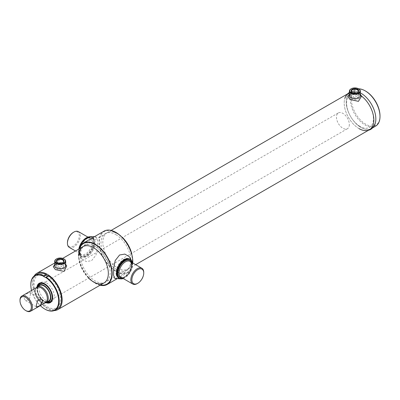 <?xml version="1.0" encoding="UTF-8"?>
<svg xmlns="http://www.w3.org/2000/svg" width="400" height="400" viewBox="0 0 400 400"><rect width="100%" height="100%" fill="white"/><g stroke="black" fill="none" stroke-linecap="round" stroke-linejoin="round"><path stroke-width="0.3" stroke-dasharray="2 1.5" d="M380 115.915A20.235 11.68 60 0 1 365.695 124.175A20.235 11.68 60 0 1 351.385 99.395A20.235 11.68 60 0 1 365.695 91.135M358.585 88.82A20.965 12.105 -120 0 0 354.695 89.8A20.965 12.105 -120 0 0 351.485 106.6A20.965 12.105 -120 0 0 365.175 125.07A20.965 12.105 -120 0 0 375.66 126.11M372.85 127.73L371.495 128.51A20.965 12.105 60 0 1 361.015 127.475A20.965 12.105 60 0 1 347.32 109A20.965 12.105 60 0 1 350.535 92.205A20.965 12.105 60 0 1 361.015 93.24M54.14 310.6A20.965 12.105 60 0 1 47.325 308.58A20.965 12.105 60 0 1 34.16 275.995M361.575 96.115A20.965 12.105 60 0 0 359.03 94.39A20.965 12.105 60 0 0 349.395 92.935A20.965 12.105 60 0 1 359.03 94.39A20.965 12.105 60 0 1 361.575 96.115L359.645 94.03L352.725 93.665L347.92 96.655M369.51 129.66A20.965 12.105 60 0 1 359.03 128.62A20.965 12.105 60 0 1 345.335 110.145A20.965 12.105 60 0 1 348.55 93.35M353.575 97.535C356.1 98.07 356.955 97.575 356.155 96.045C353.635 95.655 352.775 96.15 353.575 97.535M58.925 267.65C61.445 268.185 62.305 267.69 61.505 266.16C58.98 265.77 58.12 266.265 58.925 267.65M47.325 276.135A18.775 10.84 60 0 1 60.6 299.13A18.775 10.84 60 0 1 47.325 306.795A18.775 10.84 60 0 1 34.05 283.8A18.775 10.84 60 0 1 47.325 276.135M30.46 294.055L29.865 292.44L26.755 293.74L23.975 297.8L25.47 300.535L29.41 299.495L30.46 294.055M26.185 310.81A8.75 5.05 60 0 1 20 300.095M45.515 302.615A8.75 5.05 60 0 1 44.24 303.01A8.75 5.05 60 0 1 38.05 299.44A8.75 5.05 60 0 1 34.95 291.465A8.75 5.05 60 0 1 35.785 288.365A8.75 5.05 60 0 1 36.765 287.46M45.08 302.93A9.115 5.26 60 0 1 38.63 299.215A9.115 5.26 60 0 1 35.4 290.905A9.115 5.26 60 0 1 36.27 287.675M349.34 124.54A9.115 5.26 60 0 1 347.455 128.71A9.115 5.26 60 0 1 340.43 126.27A9.115 5.26 60 0 1 336.45 117.095A9.115 5.26 60 0 1 338.34 112.925A9.115 5.26 60 0 1 345.36 115.365A9.115 5.26 60 0 1 349.34 124.54M31.555 290.465A19.685 11.365 -120 0 0 40.305 305.62M44.875 309.1A20.05 11.575 60 0 1 30.825 284.62M46.065 302.69A11.145 6.435 60 0 1 36.865 288.4A11.145 6.435 60 0 1 36.975 286.94M39.41 283.41A10.935 6.315 -120 0 0 37.27 288.34A10.935 6.315 -120 0 0 41.96 299.255A10.935 6.315 -120 0 0 50.345 302.345M52.17 300.305A10.935 6.315 -120 0 0 52.23 300.16A10.935 6.315 -120 0 0 52.74 297.27A10.935 6.315 -120 0 0 42.245 282.87A10.935 6.315 -120 0 0 42.09 282.85M57.35 308.83A20.05 11.575 60 0 1 41.9 303.455A20.05 11.575 60 0 1 33.145 283.28A20.05 11.575 60 0 1 37.3 274.1M45.78 277.77L48.355 276.285L47.88 276.005M48.355 275.73L48.355 276.285M46.93 302.215A9.66 5.58 60 0 1 45.955 302.09A9.66 5.58 60 0 1 43.975 301.285A9.66 5.58 60 0 1 37.435 287.335A9.66 5.58 60 0 1 37.815 286.43M46.88 302.3A10.39 6 60 0 1 44.75 301.435A10.39 6 60 0 1 37.715 286.43M46.28 302.59A10.935 6.315 60 0 1 44.75 301.88A10.935 6.315 60 0 1 37.165 286.81M46.55 282.98A10.935 6.315 60 0 1 53.695 292.62A10.935 6.315 60 0 1 52.02 301.38A10.935 6.315 60 0 1 46.55 300.84A10.935 6.315 60 0 1 39.405 291.205A10.935 6.315 60 0 1 41.085 282.44A10.935 6.315 60 0 1 46.55 282.98M47.34 301.69A9.115 5.26 60 0 1 43.975 300.84A9.115 5.26 60 0 1 38.35 293.79A9.115 5.26 60 0 1 38.48 286.34M375.17 123.6A20.965 12.105 60 0 1 361.015 127.475A20.965 12.105 60 0 1 346.36 104.46A20.965 12.105 60 0 1 356.625 91.475A20.965 12.105 60 0 1 360.335 92.865M359.03 128.62A20.965 12.105 60 0 1 344.87 98.26L347.195 94.13M360.02 126.41A18.955 10.945 60 0 1 346.615 103.19A18.955 10.945 60 0 1 360.02 95.45A18.955 10.945 60 0 1 373.425 118.67A18.955 10.945 60 0 1 360.02 126.41M56.225 263.41A5.47 3.155 180 0 1 57.275 262.905A5.47 3.155 180 0 1 63.155 262.905A5.47 3.155 180 0 1 64.08 263.335A5.47 3.155 180 0 1 64.205 263.41M66.75 265.88L64.995 264.145L58.07 263.78L53.27 266.77M350.875 93.295A5.47 3.155 180 0 1 351.925 92.79A5.47 3.155 180 0 1 357.81 92.79A5.47 3.155 180 0 1 358.735 93.22A5.47 3.155 180 0 1 358.855 93.295M132.74 262.98A23.88 13.785 60 0 1 127.835 272.555A23.88 13.785 60 0 1 115.895 271.37A23.88 13.785 60 0 1 100.295 250.33A23.88 13.785 60 0 1 103.955 231.195M100.035 285.235A23.88 13.785 60 0 1 95.275 283.28A23.88 13.785 60 0 1 79.075 248.93M115.895 234.655A21.09 12.175 60 0 1 130.81 260.485A21.09 12.175 60 0 1 115.895 269.095A21.09 12.175 60 0 1 100.985 243.265A21.09 12.175 60 0 1 115.895 234.655M95.275 246.56A21.09 12.175 60 0 1 110.185 272.39A21.09 12.175 60 0 1 95.275 281A21.09 12.175 60 0 1 80.36 255.17A21.09 12.175 60 0 1 95.275 246.56M123.215 278.53A10.755 6.21 120 0 0 124.92 277.77A10.755 6.21 120 0 0 132.525 264.6A10.755 6.21 120 0 0 132.33 262.745M132.525 264.6L132.525 264.45A10.935 6.315 120 0 0 132.37 262.77M131.495 263.855A10.935 6.315 120 0 0 129.23 258.85A10.935 6.315 120 0 0 120.8 261.78A10.935 6.315 120 0 0 116.025 272.785A10.935 6.315 120 0 0 118.29 277.79A10.935 6.315 120 0 0 126.72 274.86A10.935 6.315 120 0 0 131.495 263.855M137.295 283.575A9.115 5.26 120 0 0 143.74 272.415M123.255 278.555A10.935 6.315 120 0 0 124.79 277.845A10.935 6.315 120 0 0 132.525 264.45M86.315 237.85A10.755 6.21 -60 0 1 93.855 242.275A10.755 6.21 -60 0 1 86.25 255.445A10.755 6.21 -60 0 1 78.645 251.055A10.755 6.21 -60 0 1 78.825 249.075M78.645 251.055L78.645 251.205A10.935 6.315 -60 0 1 78.85 249.06M90.33 236.78A10.935 6.315 -60 0 1 91.85 237.27A10.935 6.315 -60 0 1 94.115 242.275A10.935 6.315 -60 0 1 89.34 253.28A10.935 6.315 -60 0 1 80.91 256.21A10.935 6.315 -60 0 1 78.645 251.205M79.68 251.8A10.935 6.315 -60 0 1 84.45 240.795A10.935 6.315 -60 0 1 92.88 237.865A10.935 6.315 -60 0 1 95.145 242.87A10.935 6.315 -60 0 1 90.37 253.875A10.935 6.315 -60 0 1 81.945 256.805A10.935 6.315 -60 0 1 79.68 251.8M78.435 231.63A9.115 5.26 -60 0 1 80.32 235.8A9.115 5.26 -60 0 1 76.345 244.975A9.115 5.26 -60 0 1 69.32 247.415M73.36 232.38A8.385 4.84 -60 0 1 79.29 235.8A8.385 4.84 -60 0 1 73.36 246.07A8.385 4.84 -60 0 1 67.435 242.645M129.435 256.79L131.435 262.09L129.81 267.93L119.58 276.82L114.785 278.49M119.035 278.205A10.935 6.315 120 0 0 124.2 277.505A10.935 6.315 120 0 0 124.65 277.23A10.935 6.315 120 0 0 131.92 264.64A10.935 6.315 120 0 0 129.955 259.29M91.595 260.665L95.97 255.095L97.515 247.175L97.595 240.36L96.385 237.165L91.595 238.835L81.36 247.735L79.735 253.57L81.735 258.865L86.33 261.57L91.595 260.665M86.97 238.15A10.935 6.315 -60 0 1 94.705 242.615A10.935 6.315 -60 0 1 86.97 256.01A10.935 6.315 -60 0 1 79.25 251.015A10.935 6.315 -60 0 1 80.645 245.6M351 98.725A5.47 3.155 0 0 0 356.96 99.41A5.47 3.155 0 0 0 360.335 96.495A5.47 3.155 0 0 0 358.735 94.26A5.47 3.155 0 0 0 352.775 93.575A5.47 3.155 0 0 0 349.395 96.495A5.47 3.155 0 0 0 351 98.725M352.32 92.49A3.395 1.96 0 0 0 352.465 92.575L352.16 92.4L352.465 92.575A3.395 1.96 0 0 0 357.265 92.575A3.395 1.96 0 0 0 357.41 92.49M352.465 97.825A3.395 1.96 180 0 1 351.47 96.44A3.395 1.96 180 0 1 353.565 94.63A3.395 1.96 180 0 1 357.265 95.055A3.395 1.96 180 0 1 358.26 96.44A3.395 1.96 180 0 1 356.165 98.25A3.395 1.96 180 0 1 352.465 97.825M351.13 88.83A5.47 3.155 180 0 1 358.735 88.905M56.35 268.84A5.47 3.155 0 0 0 62.31 269.525A5.47 3.155 0 0 0 65.685 266.61A5.47 3.155 0 0 0 64.08 264.375A5.47 3.155 0 0 0 58.12 263.69A5.47 3.155 0 0 0 54.745 266.61A5.47 3.155 0 0 0 56.35 268.84M57.67 262.605A3.395 1.96 0 0 0 57.815 262.69L57.51 262.515L57.815 262.69A3.395 1.96 0 0 0 62.615 262.69A3.395 1.96 0 0 0 62.76 262.605M57.815 267.94A3.395 1.96 180 0 1 56.82 266.555A3.395 1.96 180 0 1 58.915 264.745A3.395 1.96 180 0 1 62.615 265.17A3.395 1.96 180 0 1 63.61 266.555A3.395 1.96 180 0 1 61.515 268.365A3.395 1.96 180 0 1 57.815 267.94M56.48 258.945A5.47 3.155 180 0 1 64.08 259.02M123.09 238.08A20.965 12.105 -120 0 0 102.83 242.305A20.965 12.105 -120 0 0 117.65 267.98A20.965 12.105 -120 0 0 132.475 259.42A20.965 12.105 -120 0 0 131.44 252.54M132.45 261.43A23.41 13.515 -120 0 0 112.18 231.1A23.41 13.515 -120 0 0 99.345 242.315A23.41 13.515 -120 0 0 114.025 269.785A23.41 13.515 -120 0 0 132.03 265.48A23.41 13.515 -120 0 0 132.45 261.43M88.64 278.135A20.965 12.105 60 0 1 88.08 277.575A20.965 12.105 60 0 1 79.73 263.115A20.965 12.105 60 0 1 78.695 256.235L78.695 256.235M100.545 284.945A23.41 13.515 60 0 1 98.99 284.555A23.41 13.515 60 0 1 78.72 254.225A23.41 13.515 60 0 1 79.145 250.175A23.41 13.515 60 0 1 79.58 248.635M120.88 277.18A9.115 5.26 120 0 0 127.9 274.74A9.115 5.26 120 0 0 131.88 265.565A9.115 5.26 120 0 0 129.99 261.395C130.685 261.305 131.245 262.595 131.665 265.27C132.065 271.575 123.95 279.74 120.88 277.18M131.335 262.17A9.845 5.685 -60 0 1 131.88 264.97A9.845 5.685 -60 0 1 122.22 277.955M92.18 242.645A9.115 5.26 -60 0 1 88.2 251.82A9.115 5.26 -60 0 1 81.18 254.26A9.115 5.26 -60 0 1 79.29 250.09A9.115 5.26 -60 0 1 83.27 240.915A9.115 5.26 -60 0 1 90.295 238.475A9.115 5.26 -60 0 1 92.18 242.645M79.29 250.685A9.845 5.685 120 0 0 86.25 254.705A9.845 5.685 120 0 0 93.21 242.645A9.845 5.685 120 0 0 86.25 238.63A9.845 5.685 120 0 0 79.29 250.685M350.535 92.205L354.695 89.8M104 282.95L135.66 264.67M54.745 262.975L62.705 258.38M83.04 246.64L111.135 230.42M29.865 292.44L41.545 299.185M44.24 303.01L44.94 302.945M48.53 301.29L347.455 128.71M39.415 285.505L338.34 112.925M35.785 288.365L36.19 287.79M25.47 300.535L36.735 307.035M52.23 300.16L52.11 300.45M42.245 282.87L41.935 282.825M45.955 302.09L46.81 302.285M50.475 302.275L52.02 301.38M39.535 283.33L41.085 282.44M37.435 287.335L37.695 286.5M363.42 130.385L368.155 130.44M349.395 92.375L356.625 91.475M57.275 262.905L54.745 264.485M63.155 262.905L65.685 264.485M360.335 94.37L357.81 92.79M351.925 92.79L349.395 94.37M127.835 272.555L116.655 279.01M129.23 258.85L129.67 259.105M118.29 277.79L118.73 278.045M75.51 250.985L81.18 254.26C80.485 254.35 79.925 253.06 79.505 250.385C79.105 244.08 87.225 235.915 90.295 238.475L87.915 237.1M92.88 237.865L91.85 237.27M81.945 256.805L80.91 256.21M120.84 278.875L124.65 277.23M131.44 260.515L131.92 264.64M96.385 237.165L94.515 236.645M81.735 258.865C79.845 256.355 79.02 253.74 79.25 251.015M360.335 95.45L360.335 96.495M351.47 91.19L351.47 96.44M358.26 91.19L358.26 96.44M357.265 92.575L357.57 92.4M349.395 95.45L349.395 96.495M65.685 265.565L65.685 266.61M56.82 261.305L56.82 266.555M63.61 261.305L63.61 266.555M62.615 262.69L62.92 262.515M54.745 265.565L54.745 266.61M132.39 257.21L132.58 260.375L132.03 265.48M119.52 234.925L112.18 231.1M88.08 277.575L91.215 280.4L98.99 284.555M79.73 263.115L78.59 255.28L79.145 250.175"/><path stroke-width="0.6" d="M365.695 91.135L365.175 90.84L365.695 91.135A20.235 11.68 60 0 1 380 115.915L380 116.51A20.965 12.105 -120 0 0 365.175 90.84L365.175 90.84A20.965 12.105 -120 0 0 358.585 88.82M372.85 127.73L375.66 126.11A20.965 12.105 -120 0 0 380 116.51M360.335 92.865A20.965 12.105 60 0 1 361.015 93.24A20.965 12.105 60 0 1 374.71 111.715A20.965 12.105 60 0 1 371.495 128.51M34.16 275.995A20.965 12.105 60 0 1 36.845 273.31A20.965 12.105 60 0 1 47.325 274.35A20.965 12.105 60 0 1 61.02 292.82A20.965 12.105 60 0 1 57.805 309.62A20.965 12.105 60 0 1 54.14 310.6M349.395 94.37L347.92 96.655L350.085 99.55L358.45 101.34L361.575 96.115A20.965 12.105 60 0 1 373.16 114.5A20.965 12.105 60 0 1 369.51 129.66L135.66 264.67M111.135 230.42L348.55 93.35A20.965 12.105 60 0 1 349.395 92.935A20.965 12.105 60 0 0 344.87 98.26M36.33 305.245L37.79 300.12L41.545 299.185L42.84 301.49L39.93 305.57L36.735 307.035L36.33 305.245M20 300.69L20 300.095A8.75 5.05 60 0 1 21.81 296.09A8.75 5.05 60 0 1 28.555 298.435A8.75 5.05 60 0 1 32.375 307.24A8.75 5.05 60 0 1 30.56 311.245A8.75 5.05 60 0 1 26.185 310.81L25.67 310.515A8.02 4.63 -120 0 0 31.345 307.24A8.02 4.63 -120 0 0 25.67 297.415A8.02 4.63 -120 0 0 20 300.69A8.02 4.63 -120 0 0 25.67 310.515M21.81 296.09L36.765 287.46A8.75 5.05 60 0 1 43.505 289.805A8.75 5.05 60 0 1 47.325 298.61A8.75 5.05 60 0 1 45.515 302.615L30.56 311.245M36.19 287.79L36.27 287.675A9.115 5.26 60 0 1 37.29 286.735A9.115 5.26 60 0 1 44.315 289.175A9.115 5.26 60 0 1 48.29 298.35A9.115 5.26 60 0 1 46.405 302.52A9.115 5.26 60 0 1 45.08 302.93L44.94 302.945M40.305 305.62A19.685 11.365 -120 0 0 44.745 309.025A19.685 11.365 -120 0 0 58.67 300.99A19.685 11.365 -120 0 0 45.78 277.52L46.035 277.07A20.05 11.575 60 0 1 59.185 300.99A20.05 11.575 60 0 1 55.03 310.17A20.05 11.575 60 0 1 45.005 309.175A20.05 11.575 60 0 1 44.875 309.1M30.825 284.915L30.825 284.62A20.05 11.575 60 0 1 34.98 275.44A20.05 11.575 60 0 1 43.975 275.88L43.715 276.325A19.685 11.365 -120 0 0 30.825 284.915A19.685 11.365 -120 0 0 31.555 290.465M36.975 286.94A11.145 6.435 60 0 1 41.935 282.825A11.145 6.435 60 0 1 52.63 297.505A11.145 6.435 60 0 1 52.11 300.45A11.145 6.435 60 0 1 46.065 302.69M50.345 302.345A10.935 6.315 -120 0 0 52.17 300.305M46.035 277.07L48.355 275.73A20.05 11.575 60 0 1 61.505 299.65A20.05 11.575 60 0 1 57.35 308.83L55.03 310.17M43.715 276.325L46.295 275.09L46.295 274.54L43.975 275.88M43.715 276.58L45.78 277.52M47.88 276.005L46.295 275.09M34.98 275.44L37.3 274.1A20.05 11.575 60 0 1 46.295 274.54M42.09 282.85A10.935 6.315 -120 0 0 39.41 283.41M37.815 286.43A9.66 5.58 60 0 1 43.975 285.51A9.66 5.58 60 0 1 50.635 295.495A9.66 5.58 60 0 1 46.93 302.215M37.695 286.5L37.715 286.43A10.39 6 60 0 1 44.75 284.47A10.39 6 60 0 1 52.015 295.905A10.39 6 60 0 1 46.88 302.3L46.81 302.285M37.165 286.81A10.935 6.315 60 0 1 39.28 283.48A10.935 6.315 60 0 1 44.75 284.02A10.935 6.315 60 0 1 51.895 293.66A10.935 6.315 60 0 1 50.215 302.425A10.935 6.315 60 0 1 46.28 302.59M38.48 286.34A9.115 5.26 60 0 1 43.975 285.955A9.115 5.26 60 0 1 50.175 294.96A9.115 5.26 60 0 1 47.34 301.69M361.575 96.115A20.965 12.105 60 0 1 373.82 118.95A20.965 12.105 60 0 1 363.42 130.385A20.965 12.105 60 0 1 359.03 128.62M361.015 93.24A20.965 12.105 60 0 1 375.17 123.6L372.83 127.75L370.72 129.445L368.155 130.44M64.205 263.41A5.47 3.155 180 0 1 64.02 267.835A5.47 3.155 180 0 1 56.35 267.8A5.47 3.155 180 0 1 56.225 263.41M54.745 264.485L53.27 266.77L55.435 269.665L64.03 271.4L66.75 265.88L65.685 264.485M358.855 93.295A5.47 3.155 180 0 1 358.67 97.72A5.47 3.155 180 0 1 351 97.685A5.47 3.155 180 0 1 350.875 93.295M79.075 248.93A23.88 13.785 60 0 1 83.335 243.1L103.955 231.195A23.88 13.785 60 0 1 115.895 232.375A23.88 13.785 60 0 1 132.74 262.98M83.335 243.1A23.88 13.785 60 0 1 95.275 244.285A23.88 13.785 60 0 1 110.875 265.325A23.88 13.785 60 0 1 107.215 284.46A23.88 13.785 60 0 1 100.035 285.235M132.33 262.745A10.755 6.21 120 0 0 124.065 260.76A10.755 6.21 120 0 0 117.315 273.38A10.755 6.21 120 0 0 123.215 278.53M132.37 262.77A10.935 6.315 120 0 0 130.26 259.445A10.935 6.315 120 0 0 121.83 262.375A10.935 6.315 120 0 0 117.055 273.38A10.935 6.315 120 0 0 119.32 278.39A10.935 6.315 120 0 0 123.255 278.555M143.74 273.01L143.74 272.415A9.115 5.26 120 0 0 141.85 268.24A9.115 5.26 120 0 0 134.825 270.685A9.115 5.26 120 0 0 130.85 279.855A9.115 5.26 120 0 0 132.735 284.025A9.115 5.26 120 0 0 137.295 283.575L137.81 283.28A8.385 4.84 120 0 0 143.74 273.01A8.385 4.84 120 0 0 137.81 269.585A8.385 4.84 120 0 0 131.88 279.855A8.385 4.84 120 0 0 137.81 283.28M78.825 249.075A10.755 6.21 -60 0 1 86.25 237.885A10.755 6.21 -60 0 1 86.315 237.85M78.85 249.06A10.935 6.315 -60 0 1 86.38 237.81A10.935 6.315 -60 0 1 90.33 236.78M73.875 232.08L73.36 232.38A8.385 4.84 -60 0 0 67.435 242.645L67.435 243.24A9.115 5.26 -60 0 1 73.875 232.08A9.115 5.26 -60 0 1 78.435 231.63L87.915 237.1M75.51 250.985L69.32 247.415A9.115 5.26 -60 0 1 67.435 243.24M120.84 278.875L114.785 278.49L113.575 275.29L113.655 268.475L115.2 260.56L119.58 254.995L124.84 254.085L129.435 256.79L131.44 260.515M129.955 259.29A10.935 6.315 120 0 0 124.2 259.645A10.935 6.315 120 0 0 116.975 269.55A10.935 6.315 120 0 0 119.035 278.205M80.645 245.6A10.935 6.315 -60 0 1 86.52 238.425A10.935 6.315 -60 0 1 86.97 238.15M358.735 88.905L358.475 88.755A5.105 2.945 0 0 0 351.255 88.755A5.105 2.945 0 0 0 351.255 92.92A5.105 2.945 0 0 0 358.475 92.92A5.105 2.945 0 0 0 358.475 88.755L358.735 88.905A5.47 3.155 180 0 1 360.335 91.135A5.47 3.155 180 0 1 356.96 94.055A5.47 3.155 180 0 1 351 93.37A5.47 3.155 180 0 1 349.395 91.135A5.47 3.155 180 0 1 351 88.905A5.47 3.155 180 0 1 351.13 88.83M352.16 92.4L352.16 92.4A3.825 2.21 180 0 1 352.16 89.275A3.825 2.21 180 0 1 357.57 89.275A3.825 2.21 180 0 1 357.57 92.4A3.825 2.21 180 0 1 352.16 92.4M357.41 92.49A3.395 1.96 0 0 0 358.26 91.19A3.395 1.96 0 0 0 357.265 89.805A3.395 1.96 0 0 0 353.565 89.38A3.395 1.96 0 0 0 351.47 91.19A3.395 1.96 0 0 0 352.32 92.49M64.08 259.02L63.825 258.87A5.105 2.945 0 0 0 56.605 258.87A5.105 2.945 0 0 0 56.605 263.035A5.105 2.945 0 0 0 63.825 263.035A5.105 2.945 0 0 0 63.825 258.87L64.08 259.02A5.47 3.155 180 0 1 65.685 261.25A5.47 3.155 180 0 1 62.31 264.17A5.47 3.155 180 0 1 56.35 263.485A5.47 3.155 180 0 1 54.745 261.25A5.47 3.155 180 0 1 56.35 259.02A5.47 3.155 180 0 1 56.48 258.945M57.51 262.515L57.51 262.515A3.825 2.21 180 0 1 57.51 259.39A3.825 2.21 180 0 1 62.92 259.39A3.825 2.21 180 0 1 62.92 262.515A3.825 2.21 180 0 1 57.51 262.515M62.76 262.605A3.395 1.96 0 0 0 63.61 261.305A3.395 1.96 0 0 0 62.615 259.92A3.395 1.96 0 0 0 58.915 259.495A3.395 1.96 0 0 0 56.82 261.305A3.395 1.96 0 0 0 57.67 262.605M132.39 257.21L131.44 252.54A20.965 12.105 -120 0 0 123.09 238.08L119.52 234.925M78.695 256.235A20.965 12.105 60 0 1 93.52 247.68A20.965 12.105 60 0 1 108.34 273.35A20.965 12.105 60 0 1 88.64 278.135M79.58 248.635A23.41 13.515 60 0 1 97.945 246.46A23.41 13.515 60 0 1 111.83 273.34A23.41 13.515 60 0 1 100.545 284.945M141.85 268.24L129.99 261.395A9.115 5.26 120 0 0 122.97 263.835A9.115 5.26 120 0 0 118.99 273.01A9.115 5.26 120 0 0 120.88 277.18L132.735 284.025M122.22 277.955A9.845 5.685 -60 0 1 117.96 273.01A9.845 5.685 -60 0 1 123.545 261.905A9.845 5.685 -60 0 1 131.335 262.17M57.805 309.62L104 282.95M36.845 273.31L54.745 262.975M62.705 258.38L83.04 246.64M46.405 302.52L48.53 301.29M37.29 286.735L39.415 285.505M44.745 309.025L45.005 309.175M50.215 302.425L50.475 302.275M39.28 283.48L39.535 283.33M347.195 94.13L349.395 92.375M361.4 95.765L360.335 94.37M116.655 279.01L107.215 284.46M129.67 259.105L130.26 259.445M118.73 278.045L119.32 278.39M94.515 236.645L90.705 236.7L86.52 238.425M360.335 91.135L360.335 95.45M349.395 91.135L349.395 95.45M351.255 88.755L351 88.905M65.685 261.25L65.685 265.565M54.745 261.25L54.745 265.565M56.605 258.87L56.35 259.02"/></g></svg>

